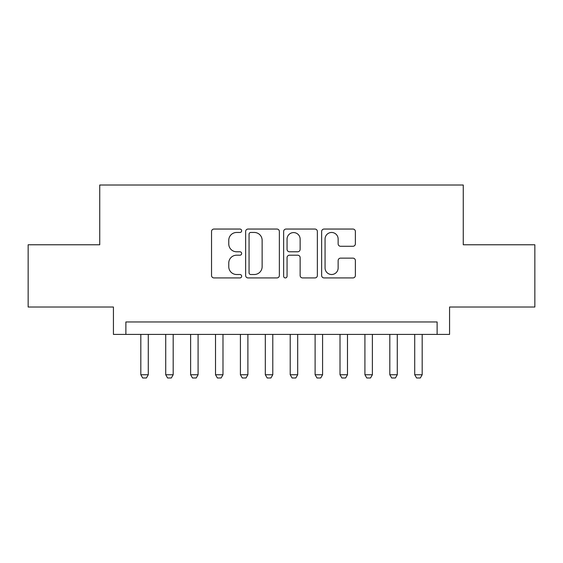 <?xml version="1.0" encoding="UTF-8"?>
<svg xmlns="http://www.w3.org/2000/svg" width="563" height="563" viewBox="0 0 563 563"><rect width="100%" height="100%" fill="white"/><g stroke="black" fill="none" stroke-linecap="round" stroke-linejoin="round"><path stroke-width="0.84" d="M241.661 230.76A1.71 1.71 0 0 0 239.951 229.05L213.982 229.05A2.442 2.442 0 0 0 211.54 231.492L211.54 275.483A2.442 2.442 0 0 0 213.982 277.932L239.951 277.932A1.71 1.71 0 0 0 241.661 276.215A1.71 1.71 0 0 0 239.951 274.505L236.594 274.505A7.819 7.819 0 0 1 228.768 266.686L228.768 263.02A7.819 7.819 0 0 1 236.594 255.201L239.951 255.201A1.71 1.71 0 0 0 241.661 253.491A1.71 1.71 0 0 0 239.951 251.781L236.594 251.781A7.819 7.819 0 0 1 228.768 243.955L228.768 240.288A7.819 7.819 0 0 1 236.594 232.47L239.951 232.47A1.71 1.71 0 0 0 241.661 230.76M352.924 246.277A2.442 2.442 0 0 0 355.373 243.835L355.373 231.492A2.442 2.442 0 0 0 352.924 229.05L324.084 229.05A2.442 2.442 0 0 0 321.642 231.492L321.642 275.483A2.442 2.442 0 0 0 324.084 277.932L352.924 277.932A2.442 2.442 0 0 0 355.373 275.483L355.373 260.578A2.442 2.442 0 0 0 352.924 258.135L340.587 258.135A2.442 2.442 0 0 0 338.138 260.578L338.138 267.967A6.538 6.538 0 0 1 331.6 274.505A6.538 6.538 0 0 1 325.062 267.967L325.062 239.008A6.538 6.538 0 0 1 331.6 232.47A6.538 6.538 0 0 1 338.138 239.008L338.138 243.835A2.442 2.442 0 0 0 340.587 246.277L352.924 246.277M437.12 334.408L449.57 334.408L449.57 307.025L534.85 307.025L534.85 244.771L463.265 244.771L463.265 185.016L99.735 185.016L99.735 244.771L28.15 244.771L28.15 307.025L113.43 307.025L113.43 334.408L437.12 334.408L437.12 321.959L125.88 321.959L125.88 334.408M279.361 231.492A2.442 2.442 0 0 0 276.919 229.05L248.079 229.05A2.442 2.442 0 0 0 245.637 231.492L245.637 275.483A2.442 2.442 0 0 0 248.079 277.932L276.919 277.932A2.442 2.442 0 0 0 279.361 275.483L279.361 231.492M286.081 229.05L314.921 229.05A2.442 2.442 0 0 1 317.363 231.492L317.363 275.483A2.442 2.442 0 0 1 314.921 277.932L302.577 277.932A2.442 2.442 0 0 1 300.135 275.483L300.135 257.643A2.442 2.442 0 0 0 297.693 255.201L289.502 255.201A2.442 2.442 0 0 0 287.06 257.643L287.06 276.215A1.71 1.71 0 0 1 285.35 277.932A1.71 1.71 0 0 1 283.639 276.215L283.639 231.492A2.442 2.442 0 0 1 286.081 229.05M250.767 232.47A1.71 1.71 0 0 0 249.057 234.18L249.057 272.795A1.71 1.71 0 0 0 250.767 274.505L254.307 274.505A7.819 7.819 0 0 0 262.133 266.686L262.133 240.288A7.819 7.819 0 0 0 254.307 232.47L250.767 232.47M300.135 239.127A6.538 6.538 0 0 0 293.597 232.589A6.538 6.538 0 0 0 287.06 239.127L287.06 249.332A2.442 2.442 0 0 0 289.502 251.781L297.693 251.781A2.442 2.442 0 0 0 300.135 249.332L300.135 239.127M140.82 334.408L140.82 374.747L148.287 374.747L148.287 334.408M148.287 374.747L146.422 377.984L142.685 377.984L140.82 374.747M165.719 334.408L165.719 374.747L173.186 374.747L173.186 334.408M173.186 374.747L171.321 377.984L167.584 377.984L165.719 374.747M190.618 334.408L190.618 374.747L198.085 374.747L198.085 334.408M198.085 374.747L196.22 377.984L192.483 377.984L190.618 374.747M215.516 334.408L215.516 374.747L222.99 374.747L222.99 334.408M222.99 374.747L221.118 377.984L217.381 377.984L215.516 374.747M240.415 334.408L240.415 374.747L247.889 374.747L247.889 334.408M247.889 374.747L246.017 377.984L242.287 377.984L240.415 374.747M265.314 334.408L265.314 374.747L272.788 374.747L272.788 334.408M272.788 374.747L270.916 377.984L267.186 377.984L265.314 374.747M290.212 334.408L290.212 374.747L297.686 374.747L297.686 334.408M297.686 374.747L295.814 377.984L292.084 377.984L290.212 374.747M315.111 334.408L315.111 374.747L322.585 374.747L322.585 334.408M322.585 374.747L320.713 377.984L316.983 377.984L315.111 374.747M340.01 334.408L340.01 374.747L347.484 374.747L347.484 334.408M347.484 374.747L345.619 377.984L341.882 377.984L340.01 374.747M364.915 334.408L364.915 374.747L372.382 374.747L372.382 334.408M372.382 374.747L370.517 377.984L366.78 377.984L364.915 374.747M389.814 334.408L389.814 374.747L397.281 374.747L397.281 334.408M397.281 374.747L395.416 377.984L391.679 377.984L389.814 374.747M414.713 334.408L414.713 374.747L422.18 374.747L422.18 334.408M422.18 374.747L420.315 377.984L416.578 377.984L414.713 374.747"/></g></svg>
